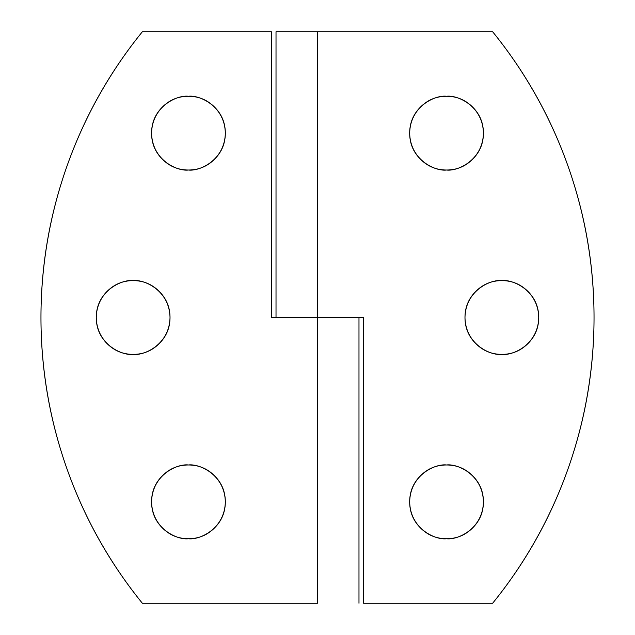 <?xml version="1.0" encoding="UTF-8"?>
<svg xmlns="http://www.w3.org/2000/svg" width="635" height="635" viewBox="0 0 635 635"><rect width="100%" height="100%" fill="white"/><g stroke="black" fill="none" stroke-linecap="round" stroke-linejoin="round"><path stroke-width="0.95" d="M188.452 170.013C177.665 171.498 152.082 160.433 151.582 133.144C152.082 105.855 177.665 94.79 188.452 96.274C177.665 94.79 152.082 105.855 151.582 133.144C152.082 160.433 177.665 171.498 188.452 170.013C198.636 170.013 207.327 166.418 214.527 159.218C221.726 152.019 225.322 143.327 225.322 133.144C225.322 122.96 221.726 114.276 214.527 107.077C207.327 99.878 198.636 96.274 188.452 96.274C178.268 96.274 169.577 99.878 162.377 107.077C155.178 114.276 151.582 122.96 151.582 133.144C151.582 143.327 155.178 152.019 162.377 159.218C169.577 166.418 178.268 170.013 188.452 170.013C199.239 171.498 224.822 160.433 225.322 133.144C224.822 105.855 199.239 94.79 188.452 96.274C199.239 94.79 224.822 105.855 225.322 133.144C224.822 160.433 199.239 171.498 188.452 170.013M188.452 538.726C177.665 540.21 152.082 529.145 151.582 501.856C152.082 474.567 177.665 463.502 188.452 464.987C177.665 463.502 152.082 474.567 151.582 501.856C152.082 529.145 177.665 540.21 188.452 538.726C198.636 538.726 207.327 535.122 214.527 527.923C221.726 520.724 225.322 512.04 225.322 501.856C225.322 491.673 221.726 482.981 214.527 475.782C207.327 468.582 198.636 464.987 188.452 464.987C178.268 464.987 169.577 468.582 162.377 475.782C155.178 482.981 151.582 491.673 151.582 501.856C151.582 512.04 155.178 520.724 162.377 527.923C169.577 535.122 178.268 538.726 188.452 538.726C199.239 540.21 224.822 529.145 225.322 501.856C224.822 474.567 199.239 463.502 188.452 464.987C199.239 463.502 224.822 474.567 225.322 501.856C224.822 529.145 199.239 540.21 188.452 538.726M133.144 280.63C122.357 279.146 96.774 290.211 96.274 317.5C96.774 344.789 122.357 355.854 133.144 354.37C122.357 355.854 96.774 344.789 96.274 317.5C96.774 290.211 122.357 279.146 133.144 280.63C122.96 280.63 114.276 284.226 107.077 291.425C99.878 298.625 96.274 307.316 96.274 317.5C96.274 327.684 99.878 336.375 107.077 343.575C114.276 350.774 122.96 354.37 133.144 354.37C143.327 354.37 152.019 350.774 159.218 343.575C166.418 336.375 170.013 327.684 170.013 317.5C170.013 307.316 166.418 298.625 159.218 291.425C152.019 284.226 143.327 280.63 133.144 280.63C143.931 279.146 169.513 290.211 170.013 317.5C169.513 344.789 143.931 355.854 133.144 354.37C143.931 355.854 169.513 344.789 170.013 317.5C169.513 290.211 143.931 279.146 133.144 280.63M317.5 603.25L142.359 603.25C109.569 562.856 84.471 518.136 67.064 469.106C49.665 420.068 40.965 369.53 40.965 317.5C40.965 265.47 49.665 214.932 67.064 165.894C84.471 116.864 109.569 72.144 142.359 31.75L271.415 31.75L271.415 317.5L317.5 317.5L317.5 603.25L142.359 603.25A453.342 453.342 0 0 1 142.359 31.75L271.415 31.75L271.415 317.5L317.5 317.5L317.5 603.25M446.548 538.726C435.761 540.21 410.178 529.145 409.678 501.856C410.178 474.567 435.761 463.502 446.548 464.987C435.761 463.502 410.178 474.567 409.678 501.856C410.178 529.145 435.761 540.21 446.548 538.726C436.364 538.726 427.672 535.122 420.473 527.923C413.274 520.724 409.678 512.04 409.678 501.856C409.678 491.673 413.274 482.981 420.473 475.782C427.672 468.582 436.364 464.987 446.548 464.987C456.732 464.987 465.423 468.582 472.623 475.782C479.822 482.981 483.418 491.673 483.418 501.856C483.418 512.04 479.822 520.724 472.623 527.923C465.423 535.122 456.732 538.726 446.548 538.726C457.335 540.21 482.917 529.145 483.418 501.856C482.917 474.567 457.335 463.502 446.548 464.987C457.335 463.502 482.917 474.567 483.418 501.856C482.917 529.145 457.335 540.21 446.548 538.726M446.548 170.013C435.761 171.498 410.178 160.433 409.678 133.144C410.178 105.855 435.761 94.79 446.548 96.274C435.761 94.79 410.178 105.855 409.678 133.144C410.178 160.433 435.761 171.498 446.548 170.013C436.364 170.013 427.672 166.418 420.473 159.218C413.274 152.019 409.678 143.327 409.678 133.144C409.678 122.96 413.274 114.276 420.473 107.077C427.672 99.878 436.364 96.274 446.548 96.274C456.732 96.274 465.423 99.878 472.623 107.077C479.822 114.276 483.418 122.96 483.418 133.144C483.418 143.327 479.822 152.019 472.623 159.218C465.423 166.418 456.732 170.013 446.548 170.013C457.335 171.498 482.917 160.433 483.418 133.144C482.917 105.855 457.335 94.79 446.548 96.274C457.335 94.79 482.917 105.855 483.418 133.144C482.917 160.433 457.335 171.498 446.548 170.013M501.856 354.37C491.069 355.854 465.487 344.789 464.987 317.5C465.487 290.211 491.069 279.146 501.856 280.63C491.069 279.146 465.487 290.211 464.987 317.5C465.487 344.789 491.069 355.854 501.856 354.37C491.673 354.37 482.981 350.774 475.782 343.575C468.582 336.375 464.987 327.684 464.987 317.5C464.987 307.316 468.582 298.625 475.782 291.425C482.981 284.226 491.673 280.63 501.856 280.63C512.04 280.63 520.724 284.226 527.923 291.425C535.122 298.625 538.726 307.316 538.726 317.5C538.726 327.684 535.122 336.375 527.923 343.575C520.724 350.774 512.04 354.37 501.856 354.37C512.643 355.854 538.226 344.789 538.726 317.5C538.226 290.211 512.643 279.146 501.856 280.63C512.643 279.146 538.226 290.211 538.726 317.5C538.226 344.789 512.643 355.854 501.856 354.37M276.82 31.75L492.641 31.75A453.342 453.342 0 0 1 492.641 603.25L363.585 603.25L363.585 317.5L317.5 317.5L363.585 317.5L363.585 603.25L492.641 603.25C525.431 562.856 550.529 518.136 567.936 469.106C585.335 420.068 594.035 369.53 594.035 317.5C594.035 265.47 585.335 214.932 567.936 165.894C550.529 116.864 525.431 72.144 492.641 31.75L317.5 31.75L317.5 317.5L317.5 31.75L276.058 31.75M358.981 603.25L358.981 317.5M276.019 31.75L276.019 317.5"/></g></svg>
